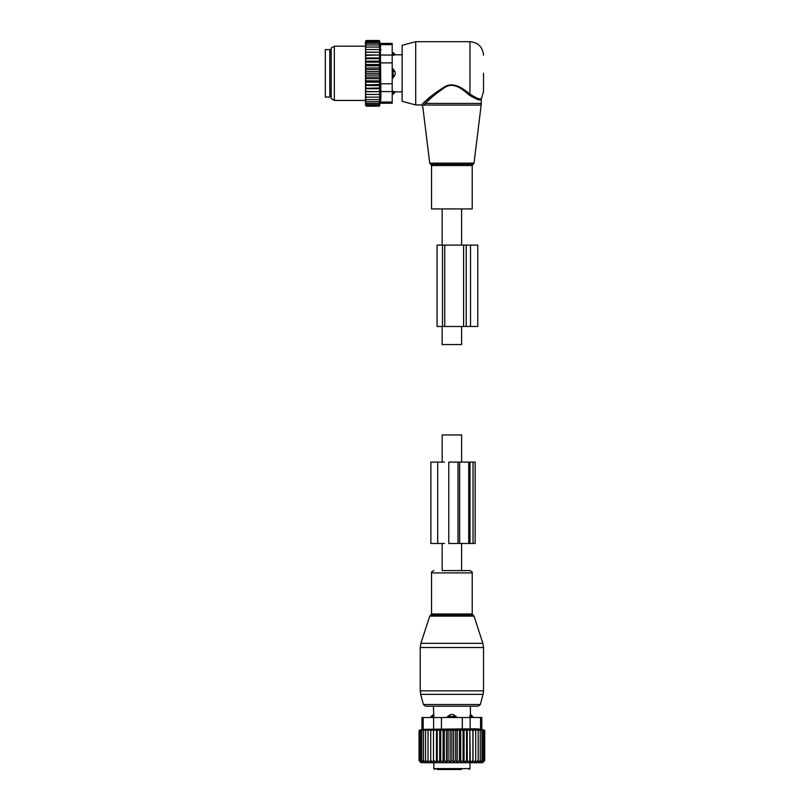<?xml version="1.0" encoding="UTF-8"?>
<svg xmlns="http://www.w3.org/2000/svg" width="810" height="810" viewBox="0 0 810 810"><rect width="100%" height="100%" fill="white"/><g stroke="black" fill="none" stroke-linecap="round" stroke-linejoin="round"><path stroke-width="1.21" d="M442.159 462.095L442.159 434.97L461.599 434.97L461.599 462.095M461.599 326.481L461.599 344.564L442.159 344.564L442.159 326.481M442.118 208.94L431.538 208.94L431.538 165.544L472.22 165.544L472.22 208.94L442.118 208.94M483.519 73.325L483.519 91.409L483.519 73.325M415.712 104.966L415.712 41.685L402.145 45.319L402.145 101.341L415.712 104.966L421.382 104.966L422.729 106.161L429.725 163.154L474.022 163.154L481.16 105.067L423.721 105.067C422.395 106.525 422.395 106.525 423.721 105.067L425.503 103.417C429.968 98.547 436.499 93.16 445.115 87.257C454.056 81.638 463.371 89.961 469.162 95.033C476.533 99.549 480.563 100.977 481.261 99.306C480.725 100.997 476.695 99.569 469.162 95.033L469.962 94.142L470.549 94.638M479.844 98.81L480.644 98.769M415.712 41.685L469.962 41.685L469.962 94.142C476.968 98.536 480.806 100.025 481.464 98.587C480.958 100.055 477.12 98.567 469.962 94.142C463.907 89.272 454.157 81.294 444.801 86.69C435.79 92.35 428.956 97.514 424.288 102.181L422.425 103.923L424.288 102.181L425.503 103.417L481.261 103.417L481.16 105.067M432.945 94.821L424.561 101.939M422.425 103.923C421.038 105.32 421.038 105.32 422.425 103.923L423.721 105.067M395.209 91.824L393.103 91.297L395.209 91.824A3.615 2.602 0 0 1 393.103 93.241L393.103 94.254L395.371 91.864L402.145 91.864M392.202 91.297L393.103 91.297L393.103 93.241L392.202 93.241M392.202 68.799L393.103 68.799L395.209 72.181L395.209 74.469L393.103 77.851L392.202 77.851M392.202 52.397L393.103 52.397L393.103 55.353L395.209 54.827L392.202 55.353M393.103 68.799L393.103 77.851M329.822 84.706L329.822 97.058L325.296 97.058L325.296 49.592L329.822 49.592L329.822 84.706M366.434 49.511L365.533 50.726L365.533 49.511L379.85 49.511L379.323 47.041L366.434 47.041L365.533 48.185L365.533 41.229L366.262 40.5L365.553 41.938L379.323 41.938L379.657 43.244L366.434 43.244L365.533 44.246M365.533 103.761L366.434 104.713L365.553 104.713L366.434 106.15L365.533 105.421L365.533 79.856L366.434 80.858L379.323 80.858L379.85 82.144L379.323 84.503L365.533 84.959M379.85 75.117L365.533 75.117L365.533 71.543L379.85 71.543L379.323 73.325L379.85 78.661L365.533 78.661L365.533 79.856M365.533 78.661L365.533 76.201L366.434 77.122L379.323 77.122M365.533 75.117L365.533 76.201M365.533 71.543L365.533 68.83L366.434 69.528L379.323 69.528L379.85 71.543M365.533 50.726L365.533 64.506L379.85 64.506L379.323 65.792L379.85 67.989L365.533 67.989L365.533 68.83M365.533 67.989L365.533 65.205L366.434 65.792L379.323 65.792M365.533 64.506L365.533 65.205M365.533 49.511L365.533 48.185M365.533 94.456L379.85 94.456L379.323 104.713L366.434 104.713M365.533 103.407L366.434 103.407L365.533 102.404M379.323 103.407L366.434 103.407M365.533 101.706L366.434 101.706L365.533 100.642M379.323 101.706L366.434 101.706M365.533 99.61L366.434 99.61L365.533 98.466M379.323 99.61L366.434 99.61M365.533 97.139L366.434 97.139L365.533 95.924M379.323 97.139L366.434 97.139M379.85 94.456L365.533 94.405M365.533 93.15L366.434 94.365M365.533 91.702L379.85 91.702L379.323 94.365M379.85 91.702L365.533 91.479M365.533 90.123L366.434 91.297M365.533 88.705L379.85 88.705L379.323 91.297M379.85 88.705L379.323 87.996L365.533 88.32M365.533 86.862L366.434 87.996M365.533 85.506L379.85 85.506L379.323 87.996M379.85 85.506L379.323 84.503M365.533 83.43L366.434 84.503M379.85 82.144L365.533 82.144M365.533 81.445L366.434 80.858M365.533 77.821L366.434 77.122M379.323 73.325L366.434 73.325L365.533 74.145M365.533 72.515L366.434 73.325M365.533 70.45L366.434 69.528M365.533 66.795L366.434 65.792M365.533 63.22L366.434 62.147L365.533 61.692M365.533 59.788L366.434 58.654L365.533 58.33M365.533 56.538L366.434 55.353L365.533 55.171M365.533 53.501L366.434 52.285L365.533 52.245M365.533 47.041L366.434 47.041M379.323 47.041L379.323 44.955L366.434 44.955L365.533 46.008M365.533 44.955L366.434 44.955M379.323 44.955L379.323 43.244M365.533 43.244L366.434 43.244M365.533 42.889L366.434 41.938M379.323 41.938L379.374 40.5L380.153 43.406L392.202 43.406L392.202 103.245L380.153 103.245L379.374 106.15L366.434 106.15M379.323 106.15L379.475 105.614L366.434 105.614M379.323 105.614L379.323 104.713M379.323 41.037L366.434 41.037M379.323 40.5L366.434 40.5M392.202 102.04L380.386 102.04C380.072 103.639 380.072 103.639 380.386 102.04C380.072 103.639 380.072 103.639 380.386 102.04L380.902 97.139L380.386 44.621C380.072 43.011 380.072 43.011 380.386 44.621C380.072 43.011 380.072 43.011 380.386 44.621L392.202 44.621M380.832 98.648L380.629 100.551M331.179 98.618L331.179 48.033L334.338 46.2L334.338 100.45L331.179 98.618M380.902 49.511L380.902 50.119M380.639 46.13L380.396 44.702M365.533 54.948L379.85 54.948L379.323 52.285L379.85 52.194L365.533 52.194M379.323 52.285L366.434 52.285M379.85 54.948L366.434 55.353M379.323 55.353L379.85 57.945L365.533 57.945M379.85 57.945L379.323 58.654L366.434 58.654M379.323 58.654L379.85 61.145L365.533 61.145M379.85 61.145L379.323 62.147L366.434 62.147M379.85 64.506L379.323 62.147M379.85 67.989L379.323 69.528M379.85 78.661L379.323 80.858M379.85 52.194L379.323 49.511M470.519 326.481L466.195 326.481L466.195 245.106L477.758 245.106L477.758 326.481L470.519 326.481L470.519 245.106M466.195 326.481L463.593 326.481L463.593 245.106L466.195 245.106M444.751 326.481L444.751 245.106L437.066 245.106L437.066 326.481L463.593 326.481M444.751 245.106L463.593 245.106M442.159 543.469L442.159 570.594L469.921 570.594L461.599 570.594L461.599 543.469M430.94 717.508L430.94 716.607L433.897 716.607L433.34 706.209L425.604 706.209L478.153 706.209L470.408 706.209L470.408 714.349L472.807 716.607L471.795 716.607A3.615 2.602 -90 0 0 470.377 714.501L469.851 716.607L470.377 714.501M430.94 716.607L433.38 714.501A3.615 2.602 90 0 0 431.963 716.607L431.963 717.508M433.897 717.508L433.38 714.501M447.353 717.508L447.353 716.607L450.735 714.501L453.023 714.501A3.615 2.511 90 0 1 454.39 716.607L456.394 716.607L453.023 714.501M456.394 717.508L456.394 716.607M469.851 717.508L469.851 716.607L471.795 716.607L471.795 717.508M461.366 769.5L436.944 769.5M437.39 769.5L442.25 769.5M453.61 769.5L455.503 769.5M459.665 769.5L461.092 769.5M447.353 716.607L454.39 716.607L454.39 717.508M430.738 729.861L430.738 762.413L430.738 729.861L419.053 730.387L419.053 760.63L421.139 762.716L482.618 762.716L484.704 760.63L484.704 730.387L484.167 730.245L484.167 760.995L484.704 760.458M475.693 760.458L473.01 762.413L473.01 729.861L475.693 730.387L475.693 762.392L478.163 760.458L478.163 762.24L480.249 760.458L480.249 761.997L481.95 760.458L481.95 761.704L484.167 760.458M484.167 730.387L483.256 730.154L483.256 760.458M483.256 730.387L481.95 730.053L481.95 760.458M481.95 730.387L480.249 729.972L480.249 760.458M433.492 729.861L433.492 762.413L433.492 729.861L430.839 730.387M436.489 729.861L437.208 730.387L437.208 760.458L436.489 762.413L436.489 729.861L433.907 730.387M439.698 729.861L440.701 730.387L440.701 760.458L439.698 762.413L439.698 729.861L437.208 730.387M443.06 729.861L444.336 730.387L444.336 760.458L443.06 762.413L443.06 729.861L440.701 730.387M446.543 729.861L448.082 730.387L448.082 760.458L446.543 762.413L446.543 729.861L444.336 730.387M450.087 729.861L451.879 730.387L451.879 760.458L450.087 762.413L450.087 729.861L448.082 730.387M453.661 729.861L455.666 730.387L455.666 760.458L453.661 762.413L453.661 729.861L451.879 730.387M457.215 729.861L459.412 730.387L459.412 760.458L457.215 762.413L457.215 729.861L455.666 730.387M460.698 729.861L463.057 730.387L463.057 760.458L460.698 762.413L460.698 729.861L459.412 730.387M464.059 729.861L466.55 730.387L466.55 760.458L464.059 762.413L464.059 729.861L463.057 730.387M467.259 729.861L469.851 730.387L469.851 760.458L467.259 762.413L467.259 729.861L466.55 730.387M470.256 729.861L472.908 730.387L472.908 760.458L470.256 762.413L469.851 730.387M473.01 729.861L472.908 730.387M480.249 730.387L475.693 729.871L475.693 730.387M433.603 717.508L480.583 717.508L480.583 729.334C482.193 729.638 482.193 729.638 480.583 729.334C482.193 729.638 482.193 729.638 480.583 729.334L475.683 728.818L423.164 729.334C421.554 729.638 421.554 729.638 423.164 729.334C421.554 729.638 421.554 729.638 423.164 729.334L423.164 717.508L433.603 717.508L433.603 729.334M420.491 730.387L420.491 761.349L419.58 760.995L419.58 730.387M420.491 761.349L420.491 760.458L421.797 761.704L421.797 730.387M421.797 761.704L421.797 760.458L423.498 761.997L423.498 730.387M423.498 760.458L425.594 762.24L425.594 730.387M425.594 760.458L428.055 762.392L428.055 730.387M478.163 730.387L478.163 760.458M477.201 728.878L479.105 729.081M480.583 717.508L481.798 717.508L481.798 729.567L484.704 730.347M423.164 717.508L421.959 717.508L421.959 729.567L419.053 730.347M473.01 762.413L472.908 760.458M470.256 762.413L469.851 760.458M467.259 762.413L466.55 760.458M464.059 762.413L463.057 760.458M460.698 762.413L459.412 760.458M457.215 762.413L455.666 760.458M453.661 762.413L451.879 760.458M450.087 762.413L448.082 760.458M446.543 762.413L444.336 760.458M443.06 762.413L440.701 760.458M439.698 762.413L437.208 760.458M436.489 762.413L433.907 760.458M433.492 762.413L430.839 760.458M430.738 762.413L428.055 760.458M419.58 760.995L419.053 760.458M473.05 543.469L469.992 543.469L469.992 462.095L475.166 462.095L475.166 543.469L473.05 543.469L473.05 462.095M469.992 543.469L468.737 543.469L468.737 462.095L469.992 462.095M459.624 543.469L459.624 462.095L448.77 462.095L448.77 543.469L468.737 543.469M459.624 462.095L468.737 462.095M444.498 462.095L430.869 462.095L430.869 543.469L437.694 543.469L437.694 462.095M444.498 543.469L437.694 543.469M474.022 163.154L473.131 164.268L430.626 164.268L429.725 163.154M395.209 54.827A3.615 2.602 0 0 0 393.103 53.409L392.202 53.409M395.209 74.469A3.615 2.511 0 0 1 393.103 75.836L392.202 75.836M392.202 70.814L393.103 70.814A3.615 2.511 0 0 1 395.209 72.181M331.179 52.083L331.179 94.567M392.202 91.591L380.386 91.591M392.202 62.886L380.386 62.886M392.202 83.764L380.386 83.764M392.202 55.06L380.386 55.06M442.493 326.481L442.493 245.106M481.606 643.322L482.861 643.322L483.519 647.514L420.228 647.514L420.896 643.322L481.606 643.322M429.725 616.147L430.596 615.276L473.151 615.276L474.022 616.147L429.725 616.147L420.896 643.322M420.228 647.514L420.228 690.859L483.519 690.859L483.519 647.514M430.596 615.276L431.538 613.99L472.22 613.99L472.22 572.893C472.706 572.376 471.936 571.607 469.921 570.594M420.228 690.859L420.694 694.372L483.054 694.372L480.33 704.538L478.153 706.209M431.538 613.99L431.538 572.893L472.22 572.893M420.694 694.372L423.417 704.538L480.33 704.538M434.697 769.5L433.796 768.599L469.962 768.599L469.051 769.5M449.368 717.508L449.368 716.607A3.615 2.511 -90 0 1 450.735 714.501M470.144 717.508L470.144 729.334M441.44 717.508L441.44 729.334M462.318 717.508L462.318 729.334M458.025 543.469L458.025 462.095M461.599 208.94L461.599 245.106M442.159 208.94L442.159 245.106M430.626 164.268L431.538 165.544M473.131 164.268L472.22 165.544M469.962 41.685C478.194 42.484 482.719 47 483.519 55.242M481.261 103.417L481.261 99.306L483.519 91.409M393.103 52.397L395.371 54.786L402.145 54.786M392.202 94.254L393.103 94.254M330.723 52.083L329.822 51.172M330.723 94.567L329.822 95.479M365.533 100.45L334.338 100.45M365.533 46.2L334.338 46.2M474.022 616.147L482.861 643.322M473.151 615.276L472.22 613.99M431.538 572.893C431.052 572.376 431.811 571.607 433.826 570.594M423.417 704.538L425.604 706.209M483.519 690.859L483.054 694.372M469.962 768.599L469.962 762.716M433.796 768.599L433.796 762.716M472.807 717.508L472.807 716.607"/></g></svg>
